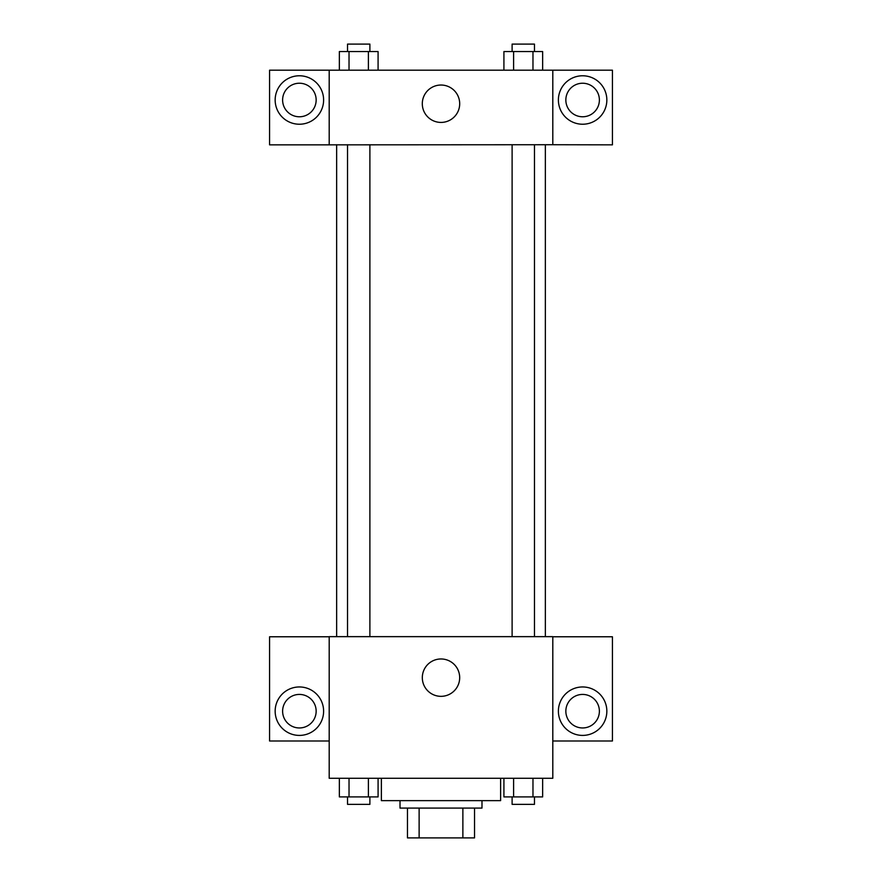 <?xml version="1.0" encoding="UTF-8"?>
<svg xmlns="http://www.w3.org/2000/svg" width="882" height="882" viewBox="0 0 882 882"><rect width="100%" height="100%" fill="white"/><g stroke="black" fill="none" stroke-linecap="round" stroke-linejoin="round"><path stroke-width="1.32" d="M462.874 808.088L462.874 837.9L407.462 837.9L407.462 808.088M462.874 837.9L474.538 837.9L474.538 808.088L474.538 837.9M481.991 800.636L481.991 808.088L400.009 808.088L400.009 800.636M419.126 808.088L419.126 837.9M381.377 778.277L381.377 800.636L500.623 800.636L500.623 778.277M552.805 778.277L329.195 778.277L329.195 636.65L552.805 636.65L552.805 778.277M299.384 735.412A24.222 24.222 0 0 1 278.403 699.073A24.222 24.222 0 0 1 320.364 699.073A24.222 24.222 0 0 1 299.384 735.412M329.195 741.001L269.572 741.001L269.572 636.771L329.195 636.771M282.615 711.19A16.769 16.769 0 0 1 299.384 694.421A16.769 16.769 0 0 1 316.153 711.19A16.769 16.769 0 0 1 299.384 727.959A16.769 16.769 0 0 1 282.615 711.19M441 696.339A18.698 18.698 0 0 1 424.815 668.302A18.698 18.698 0 0 1 457.185 668.302A18.698 18.698 0 0 1 441 696.339M582.616 735.412A24.222 24.222 0 0 1 561.636 699.073A24.222 24.222 0 0 1 603.597 699.073A24.222 24.222 0 0 1 582.616 735.412M552.805 741.001L612.428 741.001L612.428 636.771L552.805 636.771M565.847 711.19A16.769 16.769 0 0 1 582.616 694.421A16.769 16.769 0 0 1 599.385 711.19A16.769 16.769 0 0 1 582.616 727.959A16.769 16.769 0 0 1 565.847 711.19M545.352 144.725L545.352 636.65M512.111 636.65L512.111 144.725M369.889 144.725L369.889 636.65M552.805 144.725L612.428 144.846L612.428 70.185L552.805 70.185L552.805 144.725L329.195 144.846L269.572 144.846L269.572 70.185L329.195 70.185L329.195 144.725M316.153 99.997A16.769 16.769 0 0 1 299.384 116.777A16.769 16.769 0 0 1 282.615 99.997A16.769 16.769 0 0 1 299.384 83.228A16.769 16.769 0 0 1 316.153 99.997M299.384 124.23A24.222 24.222 0 0 1 278.403 87.891A24.222 24.222 0 0 1 320.364 87.891A24.222 24.222 0 0 1 299.384 124.23M599.385 99.997A16.769 16.769 0 0 1 574.237 114.528A16.769 16.769 0 0 1 574.237 85.477A16.769 16.769 0 0 1 599.385 99.997M582.616 124.23A24.222 24.222 0 0 1 561.636 87.891A24.222 24.222 0 0 1 603.597 87.891A24.222 24.222 0 0 1 582.616 124.23M552.805 70.185L329.195 70.185M422.302 103.723A18.698 18.698 0 0 1 450.349 87.539A18.698 18.698 0 0 1 450.349 119.919A18.698 18.698 0 0 1 422.302 103.723M542.65 70.185L542.65 51.553L503.92 51.553L503.92 70.185M532.971 51.553L532.971 70.185M513.6 51.553L513.6 70.185M512.111 51.553L512.111 44.1L534.47 44.1L534.47 51.553M378.08 70.185L378.08 51.553L339.35 51.553L339.35 70.185M368.4 51.553L368.4 70.185M349.029 51.553L349.029 70.185M347.53 51.553L347.53 44.1L369.889 44.1L369.889 51.553M542.65 778.277L542.65 796.909L503.92 796.909L503.92 778.277M532.971 778.277L532.971 796.909M513.6 778.277L513.6 796.909M534.47 796.909L534.47 804.362L512.111 804.362L512.111 796.909M378.08 778.277L378.08 796.909L339.35 796.909L339.35 778.277M368.4 778.277L368.4 796.909M349.029 778.277L349.029 796.909M369.889 796.909L369.889 804.362L347.53 804.362L347.53 796.909M336.648 144.725L336.648 636.65M534.47 636.65L534.47 144.725M347.53 144.725L347.53 636.65"/></g></svg>
